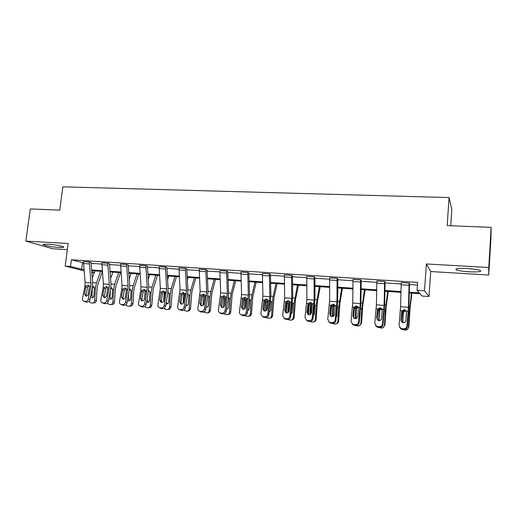<?xml version="1.0" encoding="UTF-8"?>
<svg xmlns="http://www.w3.org/2000/svg" width="517" height="517" viewBox="0 0 517 517"><rect width="100%" height="100%" fill="white"/><g stroke="black" fill="none" stroke-linecap="round" stroke-linejoin="round"><path stroke-width="0.78" d="M47.835 244.224C55.157 244.599 65.911 246.79 63.397 247.365L58.97 247.462C51.829 247.087 41.05 244.929 43.48 244.321L47.835 244.224M467.891 268.588C477.966 269.389 482.083 270.346 480.228 271.457C478.012 271.961 474.108 272.065 468.518 271.768C458.605 270.979 454.54 270.029 456.311 268.911C458.43 268.407 462.295 268.297 467.891 268.588M84.064 270.83L65.187 266.087L68.154 243.513L25.85 241.103L30.303 208.946L59.746 210.122L62.854 186.831L449.06 197.572L447.192 225.599L491.15 227.357L490.963 237.704L488.752 275.031L488.772 267.502L426.376 263.941L424.502 290.812L429 296.545L422.079 296.054L420.017 293.688L409.277 292.939M491.15 227.357L488.772 267.502M25.85 241.103L52.915 248.78L67.346 249.653M426.376 263.941L430.726 271.535L488.752 275.031M430.726 271.535L429 296.545M94.23 272.724L91.826 272.549M450.759 225.742L451.813 209.773L449.06 197.572M108.331 301.295L110.69 288.68L110.974 283.445L109.449 263.702L107.807 263.231L109.32 284.402L109.132 287.904L106.754 300.571L108.331 301.295C107.885 302.878 106.935 303.686 105.462 303.718L103.872 303.001C105.345 302.968 106.308 302.154 106.754 300.571M102.179 302.794L104.279 303.615L102.179 302.794C101.093 302.316 100.634 301.405 100.809 300.067L103.2 287.446L103.394 283.949L101.836 262.862L107.807 263.231M146.137 304.513L148.379 291.646L148.67 286.315L147.384 266.203L145.878 265.738L147.145 287.297L146.944 290.871L144.689 303.789L146.137 304.513C145.704 306.129 144.721 306.949 143.203 306.982L141.742 306.264C143.274 306.232 144.256 305.405 144.689 303.789M139.945 306.038L141.968 306.878L139.945 306.038C138.834 305.534 138.356 304.61 138.511 303.266L140.792 290.386L140.986 286.825L139.674 265.357L145.878 265.738M185.416 307.861L187.529 294.729L187.826 289.287L186.805 268.808L185.448 268.342L186.443 290.302L184.117 307.13L185.416 307.861C184.996 309.502 183.994 310.342 182.411 310.374L181.092 309.657C182.682 309.625 183.69 308.785 184.117 307.13M179.179 309.405L181.131 310.265L179.179 309.405C178.048 308.882 177.551 307.938 177.693 306.587L180.039 289.817L178.998 267.948L185.448 268.342M226.259 311.337L228.23 297.928L228.54 292.383L227.797 271.515L226.595 271.057L227.306 293.43L225.115 310.614L226.259 311.337C225.851 313.018 224.824 313.871 223.182 313.897L222.019 313.186C223.667 313.153 224.701 312.3 225.115 310.614M219.887 270.643L226.595 271.057L219.887 270.643L220.649 292.926L218.433 310.045C218.31 311.402 218.827 312.352 219.977 312.901L222.019 313.186M268.762 314.956L270.895 295.601L270.456 274.333L269.435 273.874L269.829 296.687L267.787 314.233L268.762 314.956C268.362 316.669 267.315 317.541 265.609 317.567L264.62 316.856C266.333 316.831 267.386 315.952 267.787 314.233M262.416 316.54L264.219 317.444L262.416 316.54L260.833 313.638L262.901 296.157L262.449 273.448L269.435 273.874M313.031 318.724L315.002 298.949L314.892 277.274L314.065 276.815L314.116 300.08L312.242 318L313.031 318.724C312.643 320.475 311.564 321.361 309.793 321.387L308.985 320.682C310.769 320.656 311.854 319.764 312.242 318M306.613 320.314L308.345 321.264L306.613 320.314L304.991 317.386L306.898 299.524L306.781 276.369L314.065 276.815M359.166 322.653L360.969 302.445L361.215 280.33L360.595 279.884L360.278 303.608L358.578 321.936L359.166 322.653C358.798 324.443 357.693 325.348 355.845 325.374L355.244 324.67C357.098 324.644 358.21 323.732 358.578 321.936M352.659 324.243L354.339 325.238L352.659 324.243L351.024 321.29L352.749 303.033L353.001 279.413L360.595 279.884M407.306 326.75L408.908 306.09L409.548 283.555L409.154 283.077L408.436 307.298L406.937 326.033L407.306 326.75C406.95 328.579 405.813 329.51 403.887 329.529L403.506 328.825C405.444 328.806 406.588 327.875 406.937 326.033M400.681 328.321L401.929 328.689L402.316 329.394L401.076 329.025L399.046 325.367L400.578 306.697L401.231 282.56L409.154 283.077M409.296 292.17L419.3 292.868L417.064 290.296L417.626 282.398L71.372 259.78L83.379 262.836M91.024 263.347L101.765 264.058M109.462 264.568L120.506 265.305M128.242 265.822L139.603 266.578M147.39 267.095L159.074 267.871M166.901 268.388L178.921 269.189M186.799 269.712L199.168 270.533M207.091 271.063L219.815 271.91M227.784 272.44L240.877 273.312M248.897 273.842L262.371 274.74M270.443 275.277L284.311 276.194M292.428 276.737L306.704 277.687M314.866 278.23L329.568 279.206M337.782 279.755L352.924 280.757M361.183 281.306L376.777 282.347M385.087 282.896L401.147 283.969M409.509 284.524L417.439 285.048M382.981 324.676L384.68 304.248L385.126 281.907L384.616 281.461L384.099 305.431L382.502 323.965L382.981 324.676C382.619 326.492 381.494 327.403 379.607 327.429L379.116 326.725C381.01 326.705 382.141 325.781 382.502 323.965M376.415 326.266L377.572 326.595L378.069 327.293L376.925 326.964L374.78 323.306L376.408 304.843L376.854 280.983L384.616 281.461M335.856 320.663L337.743 300.681L337.814 278.786L337.084 278.333L336.955 301.825L335.165 319.945L335.856 320.663C335.481 322.44 334.389 323.338 332.573 323.358L331.869 322.653C333.691 322.627 334.79 321.729 335.165 319.945M329.4 322.259L331.1 323.235L329.4 322.259L327.765 319.319L329.581 301.262L329.652 277.842L337.084 278.333M290.67 316.818L292.725 297.256L292.448 275.787L291.517 275.328L291.75 298.367L289.785 316.1L290.67 316.818C290.276 318.55 289.21 319.435 287.471 319.461L286.573 318.75C288.318 318.724 289.391 317.839 289.785 316.1M284.292 318.407L286.056 319.338L284.292 318.407L282.683 315.493L284.673 297.824L284.389 274.863L291.517 275.328M247.3 313.128L249.194 299.576L249.504 293.973L248.91 272.911L247.798 272.453L248.354 295.045L246.234 312.404L247.3 313.128C246.893 314.821 245.853 315.687 244.179 315.713L243.106 315.002C244.787 314.976 245.827 314.11 246.234 312.404M240.987 314.704L242.822 315.596L240.987 314.704C239.823 314.136 239.306 313.179 239.423 311.822L241.562 294.522L240.954 272L247.798 272.453M205.637 309.58L207.679 296.312L207.983 290.819L207.097 270.152L205.818 269.687L206.671 291.853L204.409 308.856L205.637 309.58C205.217 311.24 204.202 312.087 202.593 312.119L201.359 311.402C202.974 311.376 203.989 310.523 204.409 308.856M199.381 311.137L201.287 312.003L199.381 311.137C198.237 310.601 197.727 309.651 197.862 308.3L200.144 291.355L199.239 269.279L205.818 269.687M165.582 306.167L167.767 293.171L168.057 287.788L166.901 267.496L165.472 267.03L166.603 288.79L164.212 305.444L165.582 306.167C165.156 307.796 164.167 308.63 162.616 308.662L161.226 307.945C162.784 307.912 163.779 307.079 164.212 305.444M159.372 307.705L161.362 308.552L159.372 307.705C158.254 307.195 157.763 306.264 157.911 304.914L160.328 288.305L159.146 266.61L165.472 267.03M127.053 302.891L129.353 290.153L129.644 284.867L128.235 264.943L126.665 264.471L128.054 285.836L127.861 289.371L125.541 302.167L127.053 302.891C126.613 304.487 125.65 305.301 124.151 305.334L122.626 304.616C124.132 304.584 125.101 303.763 125.541 302.167M120.881 304.403L122.943 305.23L120.881 304.403C119.782 303.912 119.317 302.994 119.479 301.65L121.818 288.9L122.012 285.371L120.577 264.097L126.665 264.471M89.958 299.731L92.369 287.239L92.653 282.056L91.018 262.481L89.312 262.009L90.934 282.993L90.746 286.47L88.317 299.007L89.958 299.731C89.512 301.295 88.562 302.096 87.121 302.135L85.467 301.417C86.921 301.379 87.864 300.577 88.317 299.007M83.45 261.654L89.312 262.009L83.45 261.654L85.118 282.547L84.93 286.011L82.481 298.509C82.3 299.847 82.752 300.745 83.825 301.217L85.467 301.417M417.064 290.296L424.502 290.812M65.187 266.087L70.506 266.455L81.647 269.279L83.941 269.441M71.372 259.78L70.506 266.455M91.606 269.971L102.295 270.721M109.998 271.257L120.991 272.026M128.739 272.569L140.049 273.357M147.843 273.9L159.475 274.714M167.314 275.264L179.283 276.097M187.167 276.647L199.478 277.513M207.407 278.062L220.08 278.947M228.055 279.503L241.096 280.414M249.11 280.977L262.539 281.914M270.604 282.476L284.421 283.445M292.532 284.007L306.762 285.003M314.918 285.571L329.568 286.599M337.769 287.168L352.859 288.228M361.105 288.803L376.647 289.888M384.945 290.464L400.953 291.588M91.767 271.839L94.314 272.485M400.933 292.351L384.926 291.226M376.634 290.644L361.099 289.552M352.853 288.977L337.769 287.917M329.568 287.342L314.918 286.315M306.768 285.739L292.544 284.744M284.434 284.169L270.617 283.2M262.558 282.637L249.136 281.694M241.116 281.132L228.081 280.214M220.106 279.658L207.44 278.766M199.51 278.211L187.199 277.345M179.321 276.795L167.353 275.955M159.52 275.406L147.888 274.585M140.094 274.042L128.791 273.247M121.043 272.705L110.05 271.929M102.347 271.393L91.658 270.643M82.487 262.778L81.647 269.279M404.798 309.806C403.493 309.799 402.62 310.4 402.194 311.609L402.11 312.061L401.657 311.951L400.946 320.004L401.341 320.74L402.11 312.061L402.969 312.158C403.376 310.943 404.229 310.349 405.541 310.355M402.316 329.394L403.887 329.529M401.076 329.025L399.654 327.448M401.341 320.74L401.451 321.684M401.929 328.689L403.506 328.825M401.657 311.951L402.039 310.846L404.372 309.683L406.511 311.195L405.987 320.417C405.709 321.884 404.798 322.627 403.254 322.647L402.22 322.337L400.946 320.004M401.056 320.197L401.018 320.811M411.435 293.087L409.283 312.656L408.417 327.377L408.844 327.119L407.26 329.555M411.881 293.12L410.039 308.597L408.844 327.119M408.417 327.377C408.165 329.083 407.163 330.014 405.418 330.169L401.832 329.31M402.594 322.505L402.969 312.158M405.929 310.84L403.641 311.99L403.305 313.095L402.833 321.128L403.254 322.647M380.674 307.932L378.017 310.161L377.455 310.038L376.686 318L377.19 318.743L378.017 310.161M378.069 327.293L379.607 327.429M376.925 326.964L375.613 325.671M377.19 318.743L377.378 319.907M377.572 326.595L379.116 326.725M377.455 310.038L377.837 308.953L380.131 307.802L382.212 309.295L381.624 318.407C381.333 319.861 380.434 320.592 378.922 320.618L377.966 320.34L376.686 318M357.027 306.09L354.436 308.3L353.764 308.171L352.943 316.049L353.55 316.785L354.436 308.3M354.339 325.238L355.845 325.374M353.273 324.947L352.064 323.862M353.55 316.785L353.802 318.117M353.731 324.54L355.244 324.67M353.764 308.171L354.145 307.098L356.4 305.954L358.43 307.434L357.77 316.443C357.473 317.877 356.588 318.608 355.108 318.627L354.223 318.382L352.943 316.049M387.692 291.42L385.275 310.762L384.415 325.329L384.945 325.083L383.019 327.655M388.261 291.459L386.167 306.755L384.945 325.083M378.754 320.598L379.084 310.271C379.491 309.076 380.331 308.481 381.611 308.494M384.415 325.329C384.163 327.028 383.175 327.946 381.449 328.095L378.011 327.287M382.05 308.979L379.866 310.116L379.536 311.208L379.064 319.157L379.446 320.605M354.19 310.646L353.757 318.013M364.433 289.785L361.758 308.907L360.911 323.319L361.551 323.086L359.367 325.729M365.125 289.837L362.792 304.959L361.551 323.086M355.366 318.634L355.702 308.429L357.699 306.678M360.911 323.319C360.659 325.012 359.683 325.923 357.99 326.059L354.643 325.271M359.548 318.911L360.194 312.617M358.3 307.169L356.588 308.281L356.258 309.366L356.077 318.517M333.788 304.287L331.345 306.478L330.563 306.348L329.691 314.129L330.402 314.872L331.345 306.478M331.1 323.235L332.573 323.358M330.111 322.97L328.993 322.026M330.402 314.872L330.712 316.314M330.389 322.524L331.869 322.653M330.563 306.348L330.945 305.282L333.161 304.151L335.145 305.605L334.421 314.517C334.118 315.939 333.239 316.656 331.791 316.682L330.97 316.456L329.691 314.129M331.5 305.857L330.867 316.41M341.653 288.189L338.732 307.092L337.892 321.354L338.635 321.135C338.454 322.582 337.666 323.468 336.263 323.797M342.461 288.247L339.895 303.195L338.635 321.135M332.431 316.65L332.806 306.62L334.622 304.907M337.892 321.354C337.64 323.035 336.683 323.939 335.016 324.069L331.746 323.287M338.732 307.092L337.381 306.982L336.89 315.926L336.212 317.444M335.081 305.463L333.782 306.484L333.465 307.557L333.168 316.385M311.047 302.523L308.727 304.694L307.848 304.552L306.924 312.255L307.731 312.998L308.727 304.694M308.345 321.264L309.793 321.387M307.428 321.025L306.374 320.197M307.731 312.998L308.087 314.517M307.537 320.553L308.985 320.682M307.848 304.552L308.229 303.498L310.407 302.38L312.339 303.822L311.551 312.636C311.247 314.039 310.381 314.75 308.959 314.775L308.19 314.575L306.924 312.255M309.134 303.608L308.462 314.679M319.338 286.625L316.178 305.314L315.344 319.428L316.184 319.222C315.984 320.74 315.144 321.626 313.67 321.884M320.249 286.689L317.464 301.463L316.184 319.222M309.948 314.646L310.368 304.856L311.977 303.195M315.344 319.428C315.099 321.096 314.155 321.994 312.514 322.117L309.321 321.348M316.178 305.314L314.853 305.204L314.368 314.058L313.367 315.835M312.352 303.86L311.124 305.786L310.73 314.187M288.777 300.804L286.567 302.949L285.591 302.8L284.621 310.413L285.526 311.163L286.567 302.949M286.056 319.338L287.471 319.461M285.197 319.118L284.208 318.369M285.526 311.163L285.901 312.733M285.151 318.627L286.573 318.75M285.591 302.8L285.979 301.76L288.118 300.648L290.005 302.07L289.158 310.788C288.841 312.178 287.988 312.882 286.592 312.908L285.882 312.727L284.621 310.413M287.206 301.573L286.508 312.901M297.462 285.087L294.083 303.569L293.249 317.541L294.186 317.341C293.966 318.918 293.094 319.803 291.562 319.991M298.483 285.158L295.485 299.77L294.186 317.341M287.904 312.623L288.389 303.117L289.733 301.56M292.46 302.497L292.796 303.906L292.299 312.229L291 314.168M293.249 317.541C293.01 319.196 292.079 320.088 290.464 320.21L287.349 319.448M290.089 302.374L289.242 304.054L288.783 311.809M266.959 299.117L264.859 301.237L263.793 301.081L262.772 308.617L263.767 309.36L264.859 301.237M264.219 317.444L265.609 317.567M263.418 317.251L262.5 316.598M263.767 309.36L264.161 310.969M263.224 316.74L264.62 316.856M263.793 301.081L264.181 300.047L266.281 298.949L268.123 300.358L267.218 308.985C266.901 310.355 266.055 311.053 264.691 311.079L264.019 310.911L262.772 308.617M265.719 299.66L264.995 311.085M276.02 283.581L273.17 296.403L272.427 301.863L271.599 315.693L272.627 315.506C272.388 317.128 271.49 318.007 269.919 318.136M277.144 283.659L273.939 298.109L272.627 315.506M266.313 310.575L266.843 301.424L267.948 299.983M270.669 300.545L271.166 302.199L270.675 310.433L269.092 312.468M271.599 315.693C271.36 317.341 270.449 318.22 268.859 318.336L265.809 317.58M268.097 301.314L267.535 306.607M245.581 297.469L243.585 299.563L242.428 299.401L241.368 306.852L242.447 307.596L243.585 299.563M242.822 315.596L244.179 315.713M242.066 315.415L241.271 314.892M242.447 307.596L242.841 309.218M241.743 314.885L243.106 315.002M242.428 299.401L242.816 298.38L244.884 297.288L246.68 298.677L245.724 307.214C245.394 308.571 244.56 309.263 243.223 309.289L242.596 309.134L241.368 306.852M244.651 297.831L243.914 309.231M255.004 282.108L251.979 294.787L251.204 300.19L250.383 313.884L251.495 313.703C251.256 315.325 250.364 316.197 248.813 316.307L248.638 316.339M256.225 282.192L252.826 296.48L251.495 313.703M245.174 308.436L245.665 300.183L246.596 298.471M249.304 298.684L249.963 300.519L249.478 308.675L247.63 310.756M250.383 313.884C250.144 315.512 249.246 316.385 247.688 316.501L244.657 315.713M247.675 310.439L248.205 310.588M224.637 295.853L222.73 297.915L221.483 297.747L220.384 305.127L221.547 305.87L222.73 297.915M220.681 313.069L223.182 313.897M221.845 313.78L220.442 313.192M221.547 305.87L221.935 307.499M221.483 297.747L221.871 296.739L223.913 295.659L225.664 297.036L224.656 305.476C224.32 306.82 223.499 307.505 222.187 307.531L221.593 307.389L220.384 305.127M223.99 296.079L223.254 307.344M234.395 280.66L231.202 293.197L230.395 298.548L229.58 312.106L230.776 311.938C230.543 313.548 229.658 314.407 228.133 314.517L227.777 314.575M235.707 280.75L232.12 294.89L230.776 311.938M224.52 305.98L224.966 298.542L225.664 297.029M228.365 296.9L229.167 298.451L228.695 306.949C228.514 308.235 227.81 308.927 226.601 309.03L227.189 308.946M229.58 312.106C229.348 313.729 228.462 314.588 226.931 314.698L223.893 313.858M226.672 308.507L227.467 308.836M204.099 294.276L202.283 296.306L200.958 296.131L199.814 303.427L201.055 304.177L202.283 296.306M201.287 312.003L202.593 312.119M200.622 311.854L200.014 311.505M201.055 304.177L201.436 305.793M200.047 311.292L201.359 311.402M200.958 296.131L201.346 295.129L203.349 294.057L205.062 295.42L204.002 303.776C203.666 305.101 202.851 305.78 201.559 305.812L201.01 305.683L199.814 303.427M183.962 292.725L182.23 294.722L180.827 294.541L179.645 301.766L180.963 302.516L182.23 294.722M181.131 310.265L182.411 310.374M180.504 310.122L179.974 309.832M180.963 302.516L181.325 304.119L180.821 304.002L179.645 301.766M179.813 309.547L181.092 309.657M180.827 294.541L181.215 293.553L183.186 292.493L184.86 293.837L183.755 302.102C183.412 303.421 182.611 304.093 181.344 304.125M164.219 291.213L162.564 293.171L161.084 292.99L159.869 300.138L161.259 300.881L162.564 293.171M161.362 308.552L162.616 308.662M160.768 308.423L160.302 308.184M161.259 300.881L161.601 302.471M159.966 307.835L161.226 307.945M161.084 292.99L161.478 292.008L163.417 290.955L165.052 292.286L163.895 300.467C163.553 301.773 162.758 302.439 161.517 302.471L161.02 302.355L159.869 300.138M144.85 289.727L143.274 291.653L141.723 291.459L140.469 298.542L141.929 299.285L143.274 291.653M141.968 306.878L143.203 306.982M141.406 306.755L140.999 306.555M141.929 299.285L142.246 300.849M140.508 306.161L141.742 306.264M141.723 291.459L142.11 290.489L144.023 289.449L145.62 290.767L144.424 298.865C144.075 300.157 143.287 300.816 142.065 300.842L141.6 300.739L140.469 298.542M125.844 288.273L124.345 290.16L122.723 289.966L121.443 296.971L122.962 297.714L124.345 290.16M122.943 305.23L124.151 305.334M122.413 305.114L122.057 304.946M122.962 297.714L123.259 299.253M121.417 304.513L122.626 304.616M122.723 289.966L123.117 289.003L124.998 287.969L126.555 289.274L125.314 297.288C124.965 298.567 124.19 299.22 122.988 299.253L121.443 296.971M107.2 286.845L105.765 288.693L104.079 288.492L102.767 295.433L104.356 296.176L105.765 288.693M104.279 303.615L105.462 303.718M104.356 296.176L104.621 297.682M102.683 302.897L103.872 303.001M104.079 288.492L104.473 287.542L106.328 286.521L107.846 287.807L106.567 295.743C106.218 297.01 105.449 297.656 104.272 297.689L102.767 295.433M203.73 294.386L202.994 305.398M207.782 278.792L207.485 279.865M214.18 279.238L210.826 291.646L209.992 296.939L209.185 310.368L210.458 310.206C210.225 311.803 209.359 312.656 207.86 312.766L207.33 312.837M215.583 279.342L211.815 293.326L210.458 310.206M204.422 301.049L205.126 295.692M207.828 295.181L208.79 296.842L208.319 305.263C208.131 306.555 207.427 307.24 206.212 307.318L205.986 307.298M209.185 310.368C208.952 311.971 208.08 312.83 206.574 312.934L203.524 312.022M206.109 306.529L207.13 307.124M183.865 292.758L183.134 303.376M188.078 277.409L187.335 279.949M194.353 277.849L190.844 290.121L189.985 295.362L189.183 308.662L190.534 308.507C190.301 310.097 189.448 310.937 187.975 311.04L187.296 311.124M195.84 277.952L191.904 291.788L190.534 308.507M187.69 293.52L188.802 295.265L188.337 303.602C188.149 304.888 187.458 305.566 186.262 305.644L185.784 305.56M189.183 308.662C188.951 310.252 188.091 311.098 186.611 311.202L183.541 310.206M184.711 296.163L184.821 294.955L183.651 294.858M185.965 304.461L187.193 305.437M164.348 291.297L163.669 301.165M168.742 276.052L167.586 279.833M174.895 276.485L171.25 288.628L170.352 293.811L169.557 306.988L170.985 306.846C170.752 308.416 169.919 309.25 168.464 309.353L167.65 309.444M176.465 276.595L172.368 290.283L170.985 306.846M168.019 291.943L169.195 293.721L168.736 301.98C168.548 303.253 167.87 303.925 166.694 303.996L165.976 303.822M169.557 306.988C169.33 308.565 168.484 309.405 167.03 309.509L165.666 309.392L163.934 308.41M166.254 302.187L167.631 303.783M145.187 290.005L144.657 297.521M149.762 274.721L148.217 279.548M155.804 275.141L152.017 287.161L151.1 292.292L150.305 305.34L151.804 305.211C151.578 306.768 150.751 307.596 149.329 307.699L148.385 307.789M157.452 275.257L153.2 288.809L151.804 305.211M148.767 290.425L149.962 292.202L149.503 300.383C149.316 301.644 148.65 302.316 147.494 302.387L146.557 302.077M150.305 305.34C150.079 306.911 149.251 307.744 147.823 307.841L146.485 307.731L144.689 306.626M147.209 298.328L147.112 299.95L148.45 302.154M126.361 288.822L126.038 293.313M131.137 273.409L129.224 279.135M137.07 273.829L133.147 285.72L132.203 290.8L131.415 303.731L132.979 303.602C132.759 305.153 131.945 305.974 130.542 306.07L129.483 306.161M138.795 273.945L134.388 287.355L133.761 290.735L132.979 303.602M129.883 288.938L131.085 290.716L130.633 298.82C130.446 300.073 129.793 300.732 128.655 300.804L127.518 300.325M131.415 303.731C131.195 305.282 130.374 306.109 128.972 306.206L127.66 306.096L125.812 304.856M128.643 294.095L128.384 298.399L129.625 300.558M130.491 289.352L129.399 289.927M107.866 287.885L107.749 289.488M112.855 272.129L110.586 278.624M118.677 272.537L114.625 284.305L113.656 289.339L112.88 302.148L114.503 302.031C114.283 303.563 113.481 304.377 112.105 304.474L110.942 304.565M120.474 272.659L115.924 285.933L115.278 289.274L114.503 302.031M110.896 287.381L112.564 289.255L112.111 297.281C111.93 298.522 111.284 299.181 110.166 299.253L108.841 298.555M112.88 302.148C112.654 303.692 111.853 304.507 110.47 304.603L109.19 304.494L107.284 303.091M112.002 287.924L110.625 289.048M110.399 290.25L109.992 296.874L111.155 298.981M88.898 285.449L87.535 287.258L85.783 287.051L84.445 293.921L86.093 294.664L87.535 287.258M84.303 301.314L87.121 302.135M85.958 302.031L85.202 301.812M86.093 294.664L86.326 296.138M85.783 287.051L86.177 286.108L88 285.093L89.493 286.366L88.174 294.231C87.812 295.485 87.056 296.125 85.9 296.157L84.445 293.921M94.902 270.869L92.304 278.03M100.621 271.27L96.446 282.922L95.451 287.904L94.682 300.59L96.369 300.48C96.149 302.006 95.361 302.813 94.01 302.91L92.743 303.001M102.372 271.709L97.797 284.537L97.138 287.846L96.369 300.48M92.743 285.966L94.378 287.82L93.926 295.776C93.751 297.004 93.112 297.656 92.02 297.727L90.533 296.758M94.682 300.59C94.456 302.122 93.667 302.936 92.31 303.027L91.057 302.923L89.105 301.34M93.848 286.528L92.627 287.491L92.362 288.447L91.942 295.381L93.021 297.437M401.231 282.592L409.154 283.109M406.511 311.195L408.204 311.331M400.352 310.717L402.039 310.846M400.578 306.697L408.436 307.298M401.121 284.757L409.044 285.287M409.283 312.656L408.52 312.591M409.794 306.827L408.889 306.755M402.381 321.354L402.833 321.128M403.305 313.095L402.898 312.611M376.854 280.983L384.609 281.494M382.212 309.295L383.873 309.425M376.182 308.823L377.837 308.953M376.408 304.843L384.099 305.431M376.757 283.129L384.506 283.646M353.001 279.413L360.595 279.91M358.43 307.434L360.052 307.557M352.529 306.969L354.145 307.098M352.749 303.033L360.278 303.608M352.904 281.532L360.498 282.036M385.275 310.762L384.299 310.685M385.824 304.998L384.667 304.907M379.084 310.271L378.017 310.187M378.509 319.377L379.064 319.157M379.536 311.208L379.019 310.723M361.758 308.907L360.582 308.811M362.352 303.208L360.956 303.098M355.702 308.429L354.436 308.326M355.127 317.438L355.793 317.231M356.258 309.366L355.638 308.875M329.652 277.875L337.084 278.366M335.145 305.605L336.735 305.734M329.361 305.153L330.945 305.282M329.581 301.262L336.955 301.825M329.562 279.968L336.987 280.466M339.365 301.45L337.737 301.327M332.806 306.62L331.455 306.516M332.231 315.538L333 315.344M333.465 307.557L332.735 307.066M306.781 276.369L314.058 276.847M312.339 303.822L313.897 303.944M306.678 303.376L308.229 303.498M306.898 299.524L314.116 300.08M306.697 278.443L313.974 278.928M316.85 299.731L315.002 299.595M310.368 304.856L309.05 304.752M309.806 313.677L310.672 313.496M311.124 305.786L310.303 305.288M284.389 274.889L291.517 275.361M290.005 302.07L291.53 302.193M284.46 301.637L285.979 301.76M284.673 297.824L291.75 298.367M284.305 276.944L291.433 277.422M294.083 303.569L292.784 303.466M294.787 298.05L292.725 297.895M288.389 303.117L287.097 303.02M287.827 311.854L288.783 311.68M289.242 304.054L288.324 303.55M262.449 273.448L269.435 273.907M268.123 300.358L269.615 300.474M262.688 299.931L264.181 300.047M262.901 296.157L269.829 296.687M262.377 275.483L269.357 275.949M272.427 301.863L271.154 301.76M273.17 296.403L270.908 296.228M266.843 301.424L265.576 301.321M266.294 310.071L266.85 309.98M267.793 302.355L266.785 301.85M240.954 272.032L247.798 272.478M246.68 298.677L248.147 298.794M241.355 298.264L242.816 298.38M241.562 294.522L248.354 295.045M240.883 274.042L247.727 274.501M251.204 300.19L249.95 300.086M251.979 294.787L249.517 294.6M245.73 299.757L244.489 299.66M246.648 300.629L245.665 300.183M225.664 297.036L227.099 297.146M220.442 296.622L221.871 296.739M220.649 292.926L227.306 293.43M219.822 272.633L226.53 273.086M230.395 298.548L229.167 298.451M231.202 293.197L228.553 292.997M225.031 298.122L223.809 298.025M225.638 298.832L224.966 298.542M199.239 269.279L205.811 269.712M205.062 295.42L206.47 295.53M199.943 295.02L201.346 295.129M200.144 291.355L206.671 291.853M199.181 271.257L205.753 271.696M178.998 267.948L185.441 268.375M184.86 293.837L186.243 293.947M179.838 293.443L181.215 293.553M180.039 289.817L186.443 290.302M178.94 269.906L185.383 270.333M159.146 266.636L165.466 267.056M165.052 292.286L166.403 292.396M160.128 291.898L161.478 292.008M160.328 288.305L166.603 288.79M159.094 268.575L165.414 269.002M139.674 265.357L145.878 265.764M145.62 290.767L146.944 290.871M140.792 290.386L142.11 290.489M140.986 286.825L147.145 287.297M139.629 267.276L145.826 267.69M120.577 264.097L126.659 264.497M126.555 289.274L127.861 289.371M121.818 288.9L123.117 289.003M122.012 285.371L128.054 285.836M120.532 265.997L126.613 266.404M101.836 262.862L107.807 263.256M107.846 287.807L109.132 287.904M103.2 287.446L104.473 287.542M103.394 283.949L109.32 284.402M101.797 264.749L107.762 265.143M209.992 296.939L208.79 296.842M210.826 291.646L208.002 291.433M204.732 296.525L203.536 296.428M205.036 297.088L204.667 296.939M189.985 295.362L188.802 295.265M190.844 290.121L187.852 289.895M170.352 293.811L169.195 293.721M171.25 288.628L168.09 288.383M165.091 293.397L164.141 293.32M151.1 292.292L149.962 292.202M152.017 287.161L148.702 286.909M145.645 291.866L144.999 291.814M132.203 290.8L131.085 290.716M133.147 285.72L129.677 285.455M126.575 290.36L126.219 290.328M127.861 298.432L128.384 298.399M113.656 289.339L112.564 289.255M114.625 284.305L111.013 284.033M109.145 296.926L109.992 296.874M89.493 286.366L90.746 286.47M84.93 286.011L86.177 286.108M85.118 282.547L90.934 282.993M83.411 263.515L89.267 263.909M95.451 287.904L94.378 287.82M96.446 282.922L92.692 282.637M90.785 295.44L91.942 295.381M63.397 247.365L63.462 246.893M480.228 271.457L480.293 270.41M404.708 309.735L405.037 309.825M248.011 310.665L247.637 310.723M221.14 313.619L219.977 312.901M206.781 307.253L206.212 307.318M186.773 305.592L186.262 305.644M167.159 303.957L166.694 303.996M147.92 302.355L147.494 302.387M129.043 300.778L128.655 300.804M110.522 299.227L110.166 299.253M85.479 301.934L83.825 301.217M92.349 297.708L92.02 297.727"/></g></svg>
